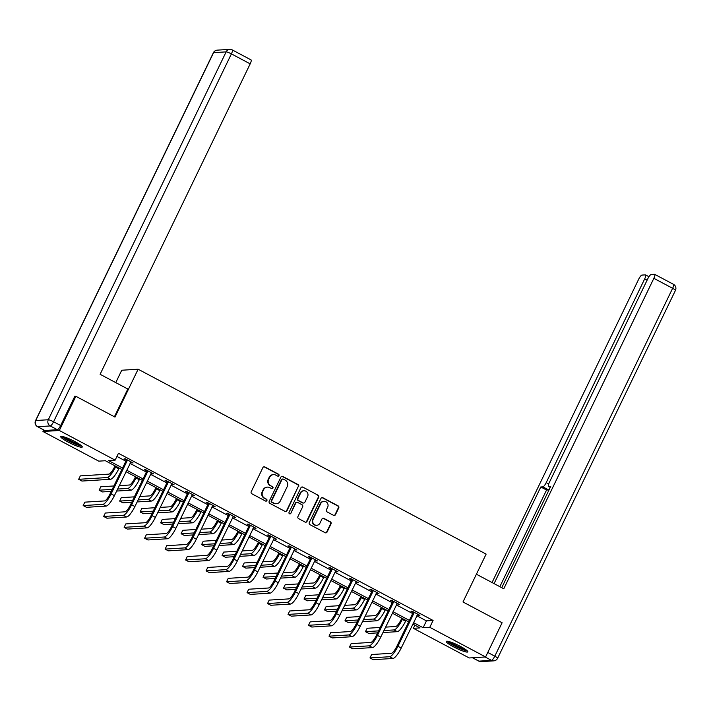 <?xml version="1.0" encoding="UTF-8"?>
<svg xmlns="http://www.w3.org/2000/svg" width="711" height="711" viewBox="0 0 711 711"><rect width="100%" height="100%" fill="white"/><g stroke="black" fill="none" stroke-linecap="round" stroke-linejoin="round"><path stroke-width="1.07" d="M278.97 475.623A1.058 1.013 86.5 0 0 278.525 474.21L264.83 466.931A1.511 1.44 86.5 0 0 262.892 467.589L251.214 491.754A1.511 1.44 86.5 0 0 251.854 493.781L265.55 501.059A1.058 1.013 86.5 0 0 266.901 500.597A1.058 1.013 86.5 0 0 266.456 499.175L264.679 498.233A4.826 4.622 86.5 0 1 262.635 491.745L263.603 489.737A4.826 4.622 86.5 0 1 269.807 487.63L271.584 488.573A1.058 1.013 86.5 0 0 272.935 488.11A1.058 1.013 86.5 0 0 272.491 486.688L270.713 485.755A4.826 4.622 86.5 0 1 268.669 479.267L269.647 477.25A4.826 4.622 86.5 0 1 275.841 475.144L277.619 476.086A1.058 1.013 86.5 0 0 278.97 475.623M277.912 476.192A1.058 1.013 86.5 0 0 278.081 474.237L264.385 466.958A1.511 1.44 86.5 0 0 263.87 466.798M265.843 501.157A1.058 1.013 86.5 0 0 266.012 499.202L264.679 498.233M271.878 488.67A1.058 1.013 86.5 0 0 272.046 486.724L270.713 485.755M453.591 646.859A11.98 1.751 25.8 0 1 446.259 641.429A11.98 1.751 25.8 0 1 460.497 646.432A11.98 1.751 25.8 0 1 467.829 651.854A11.98 1.751 25.8 0 1 453.591 646.859M68.034 442.02A11.98 1.751 25.8 0 1 60.711 436.59A11.98 1.751 25.8 0 1 74.948 441.593A11.98 1.751 25.8 0 1 82.272 447.015A11.98 1.751 25.8 0 1 68.034 442.02M333.53 515.324A1.511 1.44 86.5 0 0 335.468 514.675L338.747 507.894A1.511 1.44 86.5 0 0 338.107 505.868L322.901 497.78A1.511 1.44 86.5 0 0 320.963 498.438L309.276 522.603A1.511 1.44 86.5 0 0 309.916 524.629L325.131 532.708A1.511 1.44 86.5 0 0 327.069 532.05L331.024 523.865A1.511 1.44 86.5 0 0 330.384 521.838L323.878 518.381A1.511 1.44 86.5 0 0 321.941 519.039L319.977 523.1A4.035 3.857 86.5 0 1 313.311 523.474A4.035 3.857 86.5 0 1 313.08 519.439L320.768 503.53A4.035 3.857 86.5 0 1 327.433 503.157A4.035 3.857 86.5 0 1 327.664 507.192L326.385 509.84A1.511 1.44 86.5 0 0 327.024 511.867L333.53 515.324M74.753 396.365L75.864 396.294L114.995 417.09L138.13 369.222L486.128 554.109L462.985 601.977L502.117 622.765L485.595 656.955L469.207 657.959L413.393 628.311L420.032 627.902L412.798 624.062M75.864 396.294L59.333 430.484L115.146 460.141L108.499 460.55L122.568 468.025M416.815 615.762L426.44 620.872L433.088 620.463L118.444 453.298L115.146 460.141M433.088 620.463L429.782 627.306L485.595 656.955M298.664 486.591A1.511 1.44 86.5 0 0 298.025 484.564L282.809 476.486A1.511 1.44 86.5 0 0 280.872 477.143L269.193 501.308A1.511 1.44 86.5 0 0 269.833 503.335L285.04 511.413A1.511 1.44 86.5 0 0 286.977 510.756L298.22 486.617A1.511 1.44 86.5 0 0 297.58 484.591L282.365 476.512A1.511 1.44 86.5 0 0 281.849 476.352M302.85 487.133L318.066 495.212A1.511 1.44 86.5 0 1 318.706 497.247L307.028 521.403A1.511 1.44 86.5 0 1 305.081 522.061L298.576 518.603A1.511 1.44 86.5 0 1 297.936 516.577L302.673 506.774A1.511 1.44 86.5 0 0 302.033 504.748L297.713 502.455A1.511 1.44 86.5 0 0 295.776 503.112L290.843 513.315A1.058 1.013 86.5 0 1 289.101 513.413A1.058 1.013 86.5 0 1 289.039 512.355L300.913 487.79A1.511 1.44 86.5 0 1 302.85 487.133L318.066 495.212M138.13 369.222L121.741 370.235L115.76 382.616M116.933 456.435L125.874 461.19M130.015 463.385L146.359 472.068M150.501 474.273L166.845 482.956M170.987 485.151L187.331 493.834M191.472 496.038L207.816 504.721M211.958 506.916L228.302 515.608M232.444 517.804L248.788 526.487M252.929 528.691L269.273 537.374M273.415 539.569L289.759 548.261M293.901 550.456L310.245 559.139M314.386 561.343L330.731 570.026M334.872 572.222L351.216 580.905M355.358 583.109L371.702 591.792M375.843 593.987L392.188 602.679M396.329 604.874L412.673 613.557M130.548 462.292L133.099 462.985L125.216 458.799L124.105 458.871L126.238 459.999M151.034 473.171L153.585 473.873L145.702 469.687L144.591 469.749L146.724 470.886M171.52 484.058L174.071 484.751L166.187 480.565L165.076 480.636L167.209 481.765M192.006 494.936L194.556 495.638L186.673 491.452L185.562 491.523L187.695 492.652M212.491 505.823L215.042 506.525L207.159 502.339L206.048 502.401L208.181 503.539M232.977 516.71L235.528 517.404L227.644 513.218L226.533 513.289L228.666 514.417M253.463 527.589L256.013 528.291L248.13 524.105L247.019 524.167L249.152 525.305M273.948 538.476L276.499 539.169L268.616 534.983L267.505 535.054L269.638 536.192M294.434 549.354L296.985 550.056L289.101 545.87L287.991 545.941L290.124 547.07M314.92 560.241L317.47 560.943L309.587 556.757L308.476 556.82L310.609 557.957M335.405 571.129L337.956 571.822L330.073 567.636L328.962 567.707L331.095 568.836M355.891 582.007L358.442 582.709L350.559 578.523L349.448 578.594L351.581 579.723M376.377 592.894L378.927 593.596L371.044 589.41L369.933 589.472L372.066 590.61M396.862 603.781L399.413 604.474L391.53 600.288L390.419 600.36L392.552 601.488M417.348 614.66L419.899 615.362L412.016 611.176L410.905 611.238L413.038 612.375M43.691 429.951L42.944 431.497L59.333 430.484M414.904 625.173L413.393 628.311M121.865 469.491L105.397 460.737L98.749 461.146L42.944 431.497M408.665 621.858L392.312 613.175M388.179 610.98L371.826 602.288M367.694 600.093L351.341 591.41M347.208 589.206L330.855 580.523M326.722 578.327L310.369 569.635M306.237 567.44L289.884 558.757M285.751 556.553L269.398 547.87M265.265 545.675L248.912 536.992M244.78 534.788L228.427 526.104M224.294 523.909L207.941 515.217M203.808 513.022L187.455 504.339M183.322 502.135L166.969 493.452M162.837 491.257L146.484 482.565M142.351 480.369L125.998 471.686M413.509 622.596L423.134 627.715L429.782 627.306M126.709 470.22L143.053 478.912M147.195 481.107L163.539 489.79M167.68 491.994L184.025 500.677M188.166 502.873L204.51 511.556M208.652 513.76L224.996 522.443M229.138 524.638L245.482 533.33M249.623 535.525L265.967 544.208M270.109 546.412L286.453 555.095M290.595 557.291L306.939 565.983M311.08 568.178L327.424 576.861M331.566 579.065L347.91 587.748M352.052 589.943L368.396 598.626M372.537 600.831L388.881 609.514M393.023 611.709L409.367 620.401M426.44 620.872L423.134 627.715M131.988 463.057L132.237 462.532M152.474 473.935L152.723 473.419M172.96 484.822L173.208 484.298M193.445 495.709L193.694 495.185M213.931 506.588L214.18 506.063M234.417 517.475L234.666 516.95M254.902 528.362L255.151 527.838M275.388 539.24L275.637 538.716M295.874 550.127L296.123 549.603M316.359 561.006L316.608 560.49M336.845 571.893L337.094 571.368M357.331 582.78L357.58 582.256M377.817 593.658L378.065 593.134M398.302 604.546L398.551 604.021M418.788 615.424L419.037 614.908M273.468 474.628L273.024 474.655A4.826 4.622 86.5 0 0 269.202 477.277L269.647 477.25M270.278 485.782A4.826 4.622 86.5 0 1 268.225 479.294L269.202 477.277M267.434 487.115L266.989 487.142A4.826 4.622 86.5 0 0 263.168 489.763L263.603 489.737M264.243 498.26A4.826 4.622 86.5 0 1 262.19 491.772L263.168 489.763M285.564 511.573A1.511 1.44 86.5 0 0 286.533 510.782L298.22 486.617M283.316 479.116A1.058 1.013 86.5 0 0 281.965 479.578L271.709 500.784A1.058 1.013 86.5 0 0 272.162 502.206L274.028 503.201A4.826 4.622 86.5 0 0 280.232 501.095L287.235 486.6A4.826 4.622 86.5 0 0 285.191 480.112L283.316 479.116M282.8 479.001L282.356 479.036A1.058 1.013 86.5 0 0 281.52 479.605L281.965 479.578M276.401 503.717L275.957 503.743A4.826 4.622 86.5 0 1 273.584 503.228L271.718 502.233A1.058 1.013 86.5 0 1 271.264 500.82L281.52 479.605M305.606 522.221A1.511 1.44 86.5 0 0 306.583 521.43L318.261 497.273A1.511 1.44 86.5 0 0 317.621 495.247M296.976 502.295L296.531 502.322A1.511 1.44 86.5 0 0 295.332 503.139L290.843 513.315M289.786 513.875A1.058 1.013 86.5 0 0 290.399 513.342M307.587 496.607A4.035 3.857 86.5 0 0 303.89 490.75A4.035 3.857 86.5 0 0 300.691 492.945L297.98 498.553A1.511 1.44 86.5 0 0 298.62 500.58L302.939 502.873A1.511 1.44 86.5 0 0 304.877 502.215L307.587 496.607M303.89 490.75L303.446 490.777A4.035 3.857 86.5 0 0 300.246 492.972L300.691 492.945M303.686 503.033L303.242 503.059A1.511 1.44 86.5 0 1 302.495 502.899L298.185 500.606A1.511 1.44 86.5 0 1 297.545 498.58L300.246 492.972M302.415 487.159A1.511 1.44 86.5 0 0 301.891 487.008M323.967 501.335L323.523 501.362A4.035 3.857 86.5 0 0 320.323 503.557L320.768 503.53M316.777 525.287L316.333 525.322A4.035 3.857 86.5 0 1 312.636 519.465L320.323 503.557M325.647 532.868A1.511 1.44 86.5 0 0 326.625 532.086L330.579 523.891A1.511 1.44 86.5 0 0 329.94 521.865L323.434 518.408A1.511 1.44 86.5 0 0 322.918 518.248M334.054 515.484A1.511 1.44 86.5 0 0 335.032 514.702L338.303 507.921A1.511 1.44 86.5 0 0 337.663 505.894L322.456 497.807A1.511 1.44 86.5 0 0 321.932 497.656M115.022 465.856L114.391 467.154A7.679 1.911 118 0 1 108.872 474.13L80.325 475.89L78.672 479.312L107.219 477.552A11.518 2.871 -62 0 0 115.502 467.091L115.884 466.309M78.672 479.312L81.952 481.054L110.507 479.294A11.518 2.871 -62 0 0 118.781 468.833L119.164 468.051M127.349 459.937L126.203 460.515L110.027 493.967A7.679 1.911 118 0 1 104.508 500.935L84.822 502.153L83.169 505.565L102.855 504.357A11.518 2.871 -62 0 0 111.138 493.896L127.305 460.452M83.169 505.565L86.449 507.316L106.143 506.099A11.518 2.871 -62 0 0 114.418 495.638L130.966 461.857M126.203 460.515L126.291 459.368M81.054 445.397A10.363 1.52 25.8 0 1 73.864 443.229A10.363 1.52 25.8 0 1 62.737 436.545M64.585 437.061A9.599 1.404 -154.2 0 0 74.06 442.358A9.599 1.404 -154.2 0 0 79.499 444.268M61.688 436.376A11.9 1.742 -154.2 0 0 74.14 443.602A11.9 1.742 -154.2 0 0 81.836 446.117M466.603 650.236A10.363 1.52 25.8 0 1 459.413 648.068A10.363 1.52 25.8 0 1 448.286 641.384M450.134 641.9A9.599 1.404 -154.2 0 0 459.608 647.197A9.599 1.404 -154.2 0 0 465.047 649.107M447.237 641.215A11.9 1.742 -154.2 0 0 459.688 648.441A11.9 1.742 -154.2 0 0 467.394 650.956M114.4 416.77L127.82 389.024L100.109 374.297L250.183 63.857L231.404 53.885L53.565 421.756L60.657 425.525L74.868 396.125L75.259 396.338M44.802 430.484L57.342 429.711L50.25 425.942L37.71 426.716L44.802 430.484A4.604 1.146 118 0 1 44.624 430.448L37.532 426.68A4.604 1.146 -62 0 0 37.71 426.716A4.604 4.408 86.5 0 1 35.754 420.521L48.295 419.748L226.134 51.876L213.593 52.641L35.754 420.521A4.604 0.675 -154.2 0 0 35.55 420.61A4.604 4.604 0 0 0 37.532 426.68M250.832 59.84A4.604 1.146 118 0 1 251.01 59.875A4.604 1.146 118 0 1 250.183 63.857M60.657 425.525A4.604 1.146 118 0 1 57.342 429.711M476.406 574.221L503.779 588.77L653.853 278.33A4.604 1.146 -62 0 0 654.689 274.339A4.604 1.146 -62 0 0 654.511 274.304L651.143 274.517A4.604 1.146 -62 0 0 647.828 278.703L549.327 482.467A4.604 1.146 -62 0 0 548.492 486.448A4.604 1.146 -62 0 0 548.67 486.484L550.278 487.337M501.762 587.695L550.749 486.36L548.67 486.484M647.108 280.178L644.681 278.89A4.604 1.146 -62 0 0 645.517 274.908A4.604 1.146 -62 0 0 645.339 274.873L641.971 275.077A4.604 1.146 -62 0 0 638.656 279.263L492.048 582.531M549.132 489.701A4.604 1.146 118 0 1 548.643 489.915L542.866 486.848L540.787 486.973L494.074 583.607M542.866 486.848A4.604 1.146 -62 0 0 546.181 482.662L548.679 483.987M644.681 278.89L546.181 482.662M548.643 489.915L546.563 490.039L499.851 586.673M546.563 490.039L540.787 486.973M135.508 476.734L134.877 478.041A7.679 1.911 118 0 1 129.358 485.018L119.261 485.64M116.631 491.061L130.993 490.181A11.518 2.871 -62 0 0 139.267 479.721L139.649 478.938M117.608 489.052L127.704 488.43A11.518 2.871 -62 0 0 135.988 477.97L136.37 477.188M113.893 485.969L100.811 486.768L99.158 490.19L112.24 489.39M99.158 490.19L102.437 491.932L111.272 491.39M155.993 487.622L155.362 488.928A7.679 1.911 118 0 1 149.843 495.896L139.747 496.518M137.116 501.948L151.479 501.059A11.518 2.871 -62 0 0 159.753 490.599L160.135 489.817M138.094 499.94L148.19 499.318A11.518 2.871 -62 0 0 156.473 488.857L156.855 488.075M134.379 496.847L121.297 497.656L119.644 501.077L132.726 500.268M119.644 501.077L122.923 502.819L131.757 502.277M147.835 470.815L146.688 471.402L130.513 504.846A7.679 1.911 118 0 1 124.994 511.822L105.308 513.031L103.655 516.453L123.341 515.244A11.518 2.871 -62 0 0 131.624 504.783L147.79 471.331M103.655 516.453L106.934 518.195L126.629 516.986A11.518 2.871 -62 0 0 134.903 506.525L151.452 472.735M146.688 471.402L146.777 470.255M168.32 481.703L167.174 482.289L150.999 515.733A7.679 1.911 118 0 1 145.479 522.709L125.794 523.918L124.141 527.34L143.826 526.122A11.518 2.871 -62 0 0 152.11 515.662L168.276 482.218M124.141 527.34L127.42 529.082L147.115 527.873A11.518 2.871 -62 0 0 155.389 517.404L171.938 483.622M167.174 482.289L167.263 481.143M176.479 498.509L175.848 499.806A7.679 1.911 118 0 1 170.329 506.783L160.233 507.405M157.602 512.827L171.964 511.947A11.518 2.871 -62 0 0 180.239 501.486L180.621 500.704M158.58 510.827L168.676 510.205A11.518 2.871 -62 0 0 176.959 499.744L177.341 498.962M154.865 507.734L141.782 508.543L140.129 511.956L153.212 511.156M140.129 511.956L143.409 513.706L152.243 513.155M196.965 509.387L196.334 510.694A7.679 1.911 118 0 1 190.815 517.67L180.718 518.292M178.088 523.714L192.45 522.834A11.518 2.871 -62 0 0 200.724 512.373L201.106 511.591M179.065 521.705L189.162 521.083A11.518 2.871 -62 0 0 197.445 510.622L197.827 509.84M175.35 518.621L162.268 519.421L160.615 522.843L173.697 522.034M160.615 522.843L163.894 524.585L172.729 524.043M217.45 520.274L216.819 521.581A7.679 1.911 118 0 1 211.3 528.549L201.204 529.171M198.573 534.601L212.936 533.712A11.518 2.871 -62 0 0 221.21 523.252L221.592 522.469M199.551 532.592L209.647 531.97A11.518 2.871 -62 0 0 217.93 521.51L218.313 520.728M195.836 529.499L182.754 530.308L181.101 533.73L194.183 532.921M181.101 533.73L184.38 535.472L193.214 534.93M188.806 492.581L188.762 493.105L187.66 493.167L171.484 526.62A7.679 1.911 118 0 1 165.965 533.588L146.279 534.805L144.626 538.218L164.312 537.009A11.518 2.871 -62 0 0 172.595 526.549L188.762 493.105M144.626 538.218L147.906 539.96L167.6 538.751A11.518 2.871 -62 0 0 175.875 528.291L192.423 494.509M187.66 493.167L187.748 492.021M209.292 503.468L208.145 504.055L191.97 537.498A7.679 1.911 118 0 1 186.451 544.475L166.765 545.684L165.112 549.105L184.798 547.897A11.518 2.871 -62 0 0 193.081 537.427L209.247 503.983M165.112 549.105L168.391 550.847L188.086 549.639A11.518 2.871 -62 0 0 196.36 539.178L212.909 505.388M208.145 504.055L208.234 502.908M229.777 514.355L228.631 514.942L212.456 548.385A7.679 1.911 118 0 1 206.937 555.353L187.251 556.571L185.598 559.984L205.283 558.775A11.518 2.871 -62 0 0 213.567 548.314L229.733 514.871M185.598 559.984L188.877 561.734L208.572 560.517A11.518 2.871 -62 0 0 216.846 550.056L233.395 516.275M228.631 514.942L228.72 513.786M237.936 531.153L237.305 532.459A7.679 1.911 118 0 1 231.786 539.436L221.69 540.058M219.059 545.479L233.421 544.599A11.518 2.871 -62 0 0 241.696 534.139L242.078 533.357M220.037 543.48L230.133 542.857A11.518 2.871 -62 0 0 238.416 532.397L238.798 531.606M216.322 540.387L203.239 541.195L201.586 544.608L214.669 543.808M201.586 544.608L204.866 546.359L213.7 545.808M250.263 525.233L250.219 525.758L249.117 525.82L232.941 559.264A7.679 1.911 118 0 1 227.422 566.24L207.736 567.449L206.083 570.871L225.769 569.662A11.518 2.871 -62 0 0 234.052 559.202L250.219 525.758M206.083 570.871L209.363 572.613L229.058 571.404A11.518 2.871 -62 0 0 237.332 560.943L253.88 527.153M249.117 525.82L249.206 524.674M258.422 542.04L257.791 543.346A7.679 1.911 118 0 1 252.272 550.323L242.175 550.936M239.545 556.366L253.907 555.478A11.518 2.871 -62 0 0 262.181 545.017L262.563 544.235M240.522 554.358L250.619 553.736A11.518 2.871 -62 0 0 258.902 543.275L259.284 542.493M236.807 551.274L223.725 552.074L222.072 555.495L235.154 554.687M222.072 555.495L225.351 557.237L234.186 556.695M270.749 536.121L269.602 536.707L253.427 570.151A7.679 1.911 118 0 1 247.908 577.128L228.222 578.336L226.569 581.758L246.255 580.54A11.518 2.871 -62 0 0 254.538 570.08L270.704 536.636M226.569 581.758L229.849 583.5L249.543 582.291A11.518 2.871 -62 0 0 257.817 571.831L274.366 538.04M269.602 536.707L269.691 535.561M278.908 552.927L278.277 554.225A7.679 1.911 118 0 1 272.757 561.201L262.661 561.823M260.03 567.245L274.393 566.365A11.518 2.871 -62 0 0 282.667 555.904L283.049 555.122M261.008 565.245L271.104 564.623A11.518 2.871 -62 0 0 279.387 554.162L279.77 553.38M257.293 562.152L244.211 562.961L242.558 566.374L255.64 565.574M242.558 566.374L245.837 568.125L254.671 567.582M291.234 546.999L291.19 547.523L290.088 547.586L273.913 581.038A7.679 1.911 118 0 1 268.394 588.006L248.708 589.223L247.055 592.636L266.741 591.428A11.518 2.871 -62 0 0 275.024 580.967L291.19 547.523M247.055 592.636L250.334 594.387L270.029 593.17A11.518 2.871 -62 0 0 278.303 582.709L294.852 548.928M290.088 547.586L290.177 546.439M299.393 563.805L298.762 565.112A7.679 1.911 118 0 1 293.243 572.088L283.147 572.711M280.516 578.132L294.878 577.252A11.518 2.871 -62 0 0 303.153 566.791L303.535 566.009M281.494 576.123L291.59 575.501A11.518 2.871 -62 0 0 299.873 565.041L300.255 564.258M277.779 573.039L264.696 573.839L263.043 577.261L276.126 576.461M263.043 577.261L266.323 579.003L275.157 578.461M311.72 557.886L310.574 558.473L294.398 591.916A7.679 1.911 118 0 1 288.879 598.893L269.193 600.102L267.54 603.523L287.226 602.315A11.518 2.871 -62 0 0 295.509 591.854L311.676 558.402M267.54 603.523L270.82 605.265L290.515 604.057A11.518 2.871 -62 0 0 298.789 593.596L315.337 559.806M310.574 558.473L310.663 557.326M319.879 574.692L319.248 575.999A7.679 1.911 118 0 1 313.729 582.967L303.633 583.589M301.002 589.019L315.364 588.13A11.518 2.871 -62 0 0 323.638 577.67L324.02 576.888M301.979 587.01L312.076 586.388A11.518 2.871 -62 0 0 320.359 575.928L320.741 575.146M298.265 583.918L285.182 584.726L283.529 588.148L296.62 587.339M283.529 588.148L286.809 589.89L295.643 589.348M332.206 568.773L331.059 569.36L314.884 602.804A7.679 1.911 118 0 1 309.365 609.78L289.679 610.989L288.026 614.411L307.712 613.193A11.518 2.871 -62 0 0 315.995 602.732L332.161 569.289M288.026 614.411L291.306 616.153L311 614.944A11.518 2.871 -62 0 0 319.275 604.474L335.823 570.693M331.059 569.36L331.148 568.213M340.365 585.58L339.734 586.877A7.679 1.911 118 0 1 334.214 593.854L324.118 594.476M321.496 599.897L335.85 599.018A11.518 2.871 -62 0 0 344.124 588.557L344.506 587.775M322.465 597.898L332.561 597.276A11.518 2.871 -62 0 0 340.845 586.815L341.227 586.033M318.75 594.805L305.668 595.614L304.015 599.026L317.106 598.227M304.015 599.026L307.294 600.777L316.128 600.226M352.692 579.652L352.647 580.176L351.545 580.238L335.37 613.682A7.679 1.911 118 0 1 329.851 620.659L310.165 621.876L308.512 625.289L328.198 624.08A11.518 2.871 -62 0 0 336.481 613.62L352.647 580.176M308.512 625.289L311.791 627.031L331.486 625.822A11.518 2.871 -62 0 0 339.76 615.362L356.309 581.58M351.545 580.238L351.634 579.092M360.85 596.458L360.219 597.764A7.679 1.911 118 0 1 354.7 604.741L344.604 605.363M341.982 610.785L356.335 609.905A11.518 2.871 -62 0 0 364.61 599.444L364.992 598.653M342.951 608.776L353.047 608.154A11.518 2.871 -62 0 0 361.33 597.693L361.712 596.911M339.236 605.692L326.153 606.492L324.5 609.914L337.592 609.105M324.5 609.914L327.78 611.656L336.614 611.113M373.177 590.539L372.031 591.125L355.864 624.569A7.679 1.911 118 0 1 350.336 631.546L330.651 632.754L328.997 636.176L348.683 634.967A11.518 2.871 -62 0 0 356.966 624.498L373.133 591.054M328.997 636.176L332.277 637.918L351.972 636.709A11.518 2.871 -62 0 0 360.246 626.249L376.794 592.459M372.031 591.125L372.12 589.979M381.336 607.345L380.705 608.652A7.679 1.911 118 0 1 375.186 615.619L365.09 616.241M362.468 621.672L376.821 620.783A11.518 2.871 -62 0 0 385.095 610.322L385.478 609.54M363.437 619.663L373.533 619.041A11.518 2.871 -62 0 0 381.816 608.58L382.198 607.798M359.722 616.57L346.639 617.379L344.986 620.801L358.077 619.992M344.986 620.801L348.266 622.543L357.1 622.001M393.663 601.426L392.516 602.013L376.35 635.456A7.679 1.911 118 0 1 370.822 642.424L351.136 643.642L349.483 647.054L369.169 645.846A11.518 2.871 -62 0 0 377.452 635.385L393.618 601.941M349.483 647.054L352.763 648.805L372.457 647.588A11.518 2.871 -62 0 0 380.74 637.127L397.28 603.346M392.516 602.013L392.605 600.857M401.822 618.223L401.191 619.53A7.679 1.911 118 0 1 395.671 626.507L385.575 627.129M382.953 632.55L397.307 631.67A11.518 2.871 -62 0 0 405.581 621.21L405.963 620.427M383.922 630.55L394.018 629.928A11.518 2.871 -62 0 0 402.302 619.468L402.684 618.677M380.207 627.457L367.125 628.266L365.472 631.679L378.563 630.879M365.472 631.679L368.751 633.421L377.585 632.879M414.149 612.304L413.002 612.891L396.836 646.335A7.679 1.911 118 0 1 391.308 653.311L371.622 654.52L369.969 657.942L389.655 656.733A11.518 2.871 -62 0 0 397.938 646.272L414.104 612.82M369.969 657.942L373.248 659.684L392.943 658.475A11.518 2.871 -62 0 0 401.226 648.014L417.766 614.224M413.002 612.891L413.091 611.744M278.081 474.237L278.525 474.21M266.012 499.202L266.456 499.175M272.046 486.724L272.491 486.688M268.225 479.294L268.669 479.267M262.19 491.772L262.635 491.745M264.385 466.958L264.83 466.931M286.533 510.782L286.977 510.756M282.365 476.512L282.809 476.486M297.58 484.591L298.025 484.564M271.264 500.82L271.709 500.784M271.718 502.233L272.162 502.206M273.584 503.228L274.028 503.201M318.261 497.273L318.706 497.247M306.583 521.43L307.028 521.403M295.332 503.139L295.776 503.112M302.495 502.899L302.939 502.873M312.636 519.465L313.08 519.439M323.434 518.408L323.878 518.381M329.94 521.865L330.384 521.838M330.579 523.891L331.024 523.865M326.625 532.086L327.069 532.05M322.456 497.807L322.901 497.78M337.663 505.894L338.107 505.868M338.303 507.921L338.747 507.894M115.502 467.091L118.781 468.833M107.219 477.552L110.507 479.294M111.138 493.896L114.418 495.638M102.855 504.357L106.143 506.099M232.053 49.859A4.604 4.408 86.5 0 0 226.134 51.876A4.604 0.675 -154.2 0 1 231.404 53.885A4.604 1.146 -62 0 0 232.23 49.894L251.01 59.875M217.255 50.143A4.604 4.604 0 0 0 213.389 52.73A4.604 0.675 -154.2 0 1 213.593 52.641A4.604 4.408 -93.5 0 1 217.255 50.143L229.786 49.37A4.604 4.604 0 0 1 232.23 49.894M53.565 421.756A4.604 0.675 -154.2 0 0 48.295 419.748A4.604 4.408 -93.5 0 0 50.25 425.942A4.604 1.146 -62 0 0 53.565 421.756M472.575 657.755L478.947 661.141L491.479 660.368L485.115 656.982M487.773 652.449L494.794 656.182L672.633 288.302L653.853 278.33M673.29 284.284A4.604 1.146 118 0 1 673.468 284.32A4.604 1.146 118 0 1 672.633 288.302A4.604 0.675 -154.2 0 1 675.45 290.39A4.604 4.604 0 0 0 673.468 284.32L654.689 274.339M494.794 656.182A4.604 1.146 118 0 1 491.479 660.368A4.604 4.408 -93.5 0 0 493.745 660.857A4.604 4.604 0 0 0 497.611 658.27A4.604 0.675 -154.2 0 0 494.794 656.182M478.947 661.141A4.604 1.146 118 0 1 478.77 661.106A4.604 4.604 0 0 0 481.214 661.63A4.604 4.408 86.5 0 1 478.947 661.141M135.988 477.97L139.267 479.721M127.704 488.43L130.993 490.181M156.473 488.857L159.753 490.599M148.19 499.318L151.479 501.059M131.624 504.783L134.903 506.525M123.341 515.244L126.629 516.986M152.11 515.662L155.389 517.404M143.826 526.122L147.115 527.873M176.959 499.744L180.239 501.486M168.676 510.205L171.964 511.947M197.445 510.622L200.724 512.373M189.162 521.083L192.45 522.834M217.93 521.51L221.21 523.252M209.647 531.97L212.936 533.712M172.595 526.549L175.875 528.291M164.312 537.009L167.6 538.751M193.081 537.427L196.36 539.178M184.798 547.897L188.086 549.639M213.567 548.314L216.846 550.056M205.283 558.775L208.572 560.517M238.416 532.397L241.696 534.139M230.133 542.857L233.421 544.599M234.052 559.202L237.332 560.943M225.769 569.662L229.058 571.404M258.902 543.275L262.181 545.017M250.619 553.736L253.907 555.478M254.538 570.08L257.817 571.831M246.255 580.54L249.543 582.291M279.387 554.162L282.667 555.904M271.104 564.623L274.393 566.365M275.024 580.967L278.303 582.709M266.741 591.428L270.029 593.17M299.873 565.041L303.153 566.791M291.59 575.501L294.878 577.252M295.509 591.854L298.789 593.596M287.226 602.315L290.515 604.057M320.359 575.928L323.638 577.67M312.076 586.388L315.364 588.13M315.995 602.732L319.275 604.474M307.712 613.193L311 614.944M340.845 586.815L344.124 588.557M332.561 597.276L335.85 599.018M336.481 613.62L339.76 615.362M328.198 624.08L331.486 625.822M361.33 597.693L364.61 599.444M353.047 608.154L356.335 609.905M356.966 624.498L360.246 626.249M348.683 634.967L351.972 636.709M381.816 608.58L385.095 610.322M373.533 619.041L376.821 620.783M377.452 635.385L380.74 637.127M369.169 645.846L372.457 647.588M402.302 619.468L405.581 621.21M394.018 629.928L397.307 631.67M397.938 646.272L401.226 648.014M389.655 656.733L392.943 658.475M213.389 52.73L35.55 420.61M675.45 290.39L497.611 658.27M472.477 657.764L478.77 661.106M493.745 660.857L481.214 661.63M550.252 487.39L548.492 486.448M645.517 274.908L648.939 276.721"/></g></svg>
